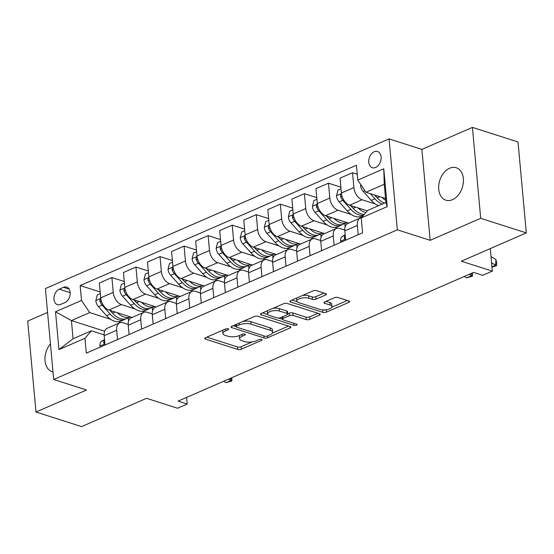 <?xml version="1.0" encoding="UTF-8"?>
<svg xmlns="http://www.w3.org/2000/svg" width="554" height="554" viewBox="0 0 554 554"><rect width="100%" height="100%" fill="white"/><g stroke="black" fill="none" stroke-linecap="round" stroke-linejoin="round"><path stroke-width="0.83" d="M228.213 328.799A1.828 0.686 174.8 0 0 225.637 328.972L205.562 337.718A2.611 0.976 174.8 0 0 204.745 338.529A2.611 0.976 174.8 0 0 205.458 339.117L237.687 349.429A2.611 0.976 174.8 0 0 241.364 349.179L261.446 340.433A1.828 0.686 174.8 0 0 262.014 339.865A1.828 0.686 174.8 0 0 261.516 339.457A1.828 0.686 174.8 0 0 258.94 339.63L256.336 340.765A8.358 3.13 174.8 0 1 244.563 341.562L241.876 340.703A8.358 3.13 174.8 0 1 239.598 338.826A8.358 3.13 174.8 0 1 242.195 336.236L244.792 335.108A1.828 0.686 174.8 0 0 245.36 334.54A1.828 0.686 174.8 0 0 244.861 334.131A1.828 0.686 174.8 0 0 242.285 334.304L239.688 335.433A8.358 3.13 174.8 0 1 227.916 336.236L225.229 335.378A8.358 3.13 174.8 0 1 222.95 333.501A8.358 3.13 174.8 0 1 225.547 330.911L228.144 329.775A1.828 0.686 174.8 0 0 228.712 329.208A1.828 0.686 174.8 0 0 228.213 328.799M449.626 168.229A17.036 11.828 -72.3 0 0 438.803 184.877A17.036 11.828 -72.3 0 0 445.859 200.181A17.036 11.828 -72.3 0 0 452.486 199.689A17.036 11.828 -72.3 0 0 463.303 183.042A17.036 11.828 -72.3 0 0 456.247 167.737A17.036 11.828 -72.3 0 0 449.626 168.229M50.442 343.909A17.036 11.828 -72.3 0 0 44.978 360.239A17.036 11.828 -72.3 0 0 52.152 371.672A17.036 11.828 -72.3 0 0 52.99 371.886M374.213 151.741A8.518 5.914 -72.3 0 0 368.805 160.064A8.518 5.914 -72.3 0 0 372.336 167.717A8.518 5.914 -72.3 0 0 375.647 167.467A8.518 5.914 -72.3 0 0 381.055 159.15A8.518 5.914 -72.3 0 0 377.53 151.491A8.518 5.914 -72.3 0 0 374.213 151.741M325.613 294.963A2.611 0.976 174.8 0 0 326.424 294.153A2.611 0.976 174.8 0 0 325.71 293.572L316.673 290.677A2.611 0.976 174.8 0 0 312.989 290.926L290.691 300.642A2.611 0.976 174.8 0 0 289.881 301.452A2.611 0.976 174.8 0 0 290.594 302.034L322.816 312.352A2.611 0.976 174.8 0 0 326.5 312.103L348.798 302.387A2.611 0.976 174.8 0 0 349.609 301.577A2.611 0.976 174.8 0 0 348.895 300.988L337.975 297.498A2.611 0.976 174.8 0 0 334.297 297.747L324.755 301.902A2.611 0.976 174.8 0 0 323.938 302.713A2.611 0.976 174.8 0 0 324.651 303.301L330.066 305.032A6.987 2.618 174.8 0 1 331.971 306.597A6.987 2.618 174.8 0 1 327.698 309.451A6.987 2.618 174.8 0 1 319.956 309.437L298.744 302.643A6.987 2.618 174.8 0 1 296.84 301.078A6.987 2.618 174.8 0 1 301.113 298.232A6.987 2.618 174.8 0 1 308.855 298.239L312.387 299.375A2.611 0.976 174.8 0 0 316.071 299.125L325.613 294.963L325.475 293.495M47.575 312.435L27.7 321.091L35.975 412.024L81.576 426.615L146.547 398.312L177.557 408.236L187.183 404.046L178.063 401.124L473.587 272.409L482.707 275.324L492.333 271.135L490.283 248.594M480.699 218.311L472.424 127.385L421.892 149.4L430.167 240.325L480.699 218.311L526.3 232.909L461.323 261.211L492.333 271.135M430.167 240.325L397.336 229.813L53.683 379.497L45.407 288.572L389.06 138.888L397.336 229.813M35.975 412.024L86.514 390.009L53.683 379.497M257.901 316.272A2.611 0.976 174.8 0 0 254.217 316.528L231.918 326.237A2.611 0.976 174.8 0 0 231.108 327.047A2.611 0.976 174.8 0 0 231.821 327.636L264.043 337.947A2.611 0.976 174.8 0 0 267.727 337.698L290.026 327.989A2.611 0.976 174.8 0 0 290.836 327.179A2.611 0.976 174.8 0 0 290.123 326.59L257.901 316.272M261.308 313.439L283.606 303.724A2.611 0.976 174.8 0 1 287.284 303.474L319.513 313.793A2.611 0.976 174.8 0 1 320.219 314.374A2.611 0.976 174.8 0 1 319.409 315.184L309.866 319.346A2.611 0.976 174.8 0 1 306.189 319.596L293.121 315.413A2.611 0.976 174.8 0 0 289.437 315.662L283.108 318.418A2.611 0.976 174.8 0 0 282.298 319.229A2.611 0.976 174.8 0 0 283.011 319.81L296.612 324.166A1.828 0.686 174.8 0 1 297.11 324.582A1.828 0.686 174.8 0 1 295.995 325.323A1.828 0.686 174.8 0 1 293.966 325.323L261.204 314.831A2.611 0.976 174.8 0 1 260.498 314.25A2.611 0.976 174.8 0 1 261.308 313.439M472.424 127.385L518.025 141.976L526.3 232.909M60.656 304.409L64.894 302.567A8.248 5.727 -72.3 0 0 70.136 294.506A8.248 5.727 -72.3 0 0 66.715 287.09A8.248 5.727 -72.3 0 0 63.509 287.332L59.271 289.174A8.248 5.727 -72.3 0 0 54.029 297.235A8.248 5.727 -72.3 0 0 57.45 304.652A8.248 5.727 -72.3 0 0 60.656 304.409M104.658 331.209L71.411 320.572L73.066 338.757L91.362 330.786L84.956 338.286L86.313 353.154L362.579 232.819L361.229 217.951L367.627 210.458L385.916 202.487L384.261 184.302L365.972 192.273L385.556 198.54M84.956 338.286L58.966 349.602L55.525 311.757L81.514 300.441L89.706 312.601L110.571 319.284M100.191 291.979L80.157 285.573L81.514 300.441M80.157 285.573L356.43 165.237L357.78 180.105L383.77 168.783L387.218 206.628L361.229 217.951M421.892 149.4L389.06 138.888M187.183 404.046L186.58 397.419M118.244 321.742L120.737 322.539M89.706 312.601L71.411 320.572L55.525 311.757M357.247 174.226L352.538 172.723L353.888 187.584A10.644 6.537 66.5 0 0 362.081 199.752L375.287 203.976M352.538 172.723L340.024 178.173L341.375 193.041A10.644 6.537 66.5 0 0 349.567 205.202L367.274 210.873M340.842 187.162L328.474 183.201L329.824 198.069A10.644 6.537 66.5 0 0 338.016 210.236L351.222 214.46M358.895 216.919L361.388 217.715M328.474 183.201L315.96 188.651L317.31 203.519A10.644 6.537 66.5 0 0 325.503 215.686L348.681 223.103M316.777 197.646L304.409 193.685L305.76 208.553A10.644 6.537 66.5 0 0 313.952 220.714L327.158 224.945M334.831 227.403L337.324 228.2M304.409 193.685L291.896 199.135L293.246 214.003A10.644 6.537 66.5 0 0 301.438 226.171L324.616 233.587M292.713 208.124L280.345 204.163L281.695 219.031A10.644 6.537 66.5 0 0 289.887 231.198L303.093 235.422M310.766 237.881L313.259 238.684M280.345 204.163L267.831 209.62L269.182 224.488A10.644 6.537 66.5 0 0 277.374 236.648L300.552 244.072M268.648 218.608L256.28 214.647L257.631 229.515A10.644 6.537 66.5 0 0 265.823 241.683L279.022 245.907M286.702 248.365L289.195 249.162M256.28 214.647L243.767 220.097L245.117 234.965A10.644 6.537 66.5 0 0 253.31 247.132L276.488 254.549M244.584 229.093L232.209 225.132L233.566 240A10.644 6.537 66.5 0 0 241.759 252.16L254.958 256.391M262.638 258.85L265.131 259.646M232.209 225.132L219.696 230.582L221.053 245.45A10.644 6.537 66.5 0 0 229.238 257.617L252.416 265.034M220.52 239.57L208.145 235.609L209.502 250.477A10.644 6.537 66.5 0 0 217.687 262.644L230.893 266.869M238.573 269.327L241.066 270.123M208.145 235.609L195.631 241.066L196.989 255.934A10.644 6.537 66.5 0 0 205.174 268.094L228.352 275.518M196.448 250.055L184.08 246.094L185.438 260.962A10.644 6.537 66.5 0 0 193.623 273.129L206.829 277.353M214.509 279.812L217.002 280.608M184.08 246.094L171.567 251.544L172.917 266.412A10.644 6.537 66.5 0 0 181.11 278.579L204.287 285.996M172.384 260.532L160.016 256.578L161.366 271.446A10.644 6.537 66.5 0 0 169.559 283.606L182.765 287.838M190.438 290.296L192.937 291.092M160.016 256.578L147.502 262.028L148.853 276.896A10.644 6.537 66.5 0 0 157.045 289.063L180.223 296.48M148.32 271.017L135.952 267.056L137.302 281.924A10.644 6.537 66.5 0 0 145.494 294.091L158.7 298.315M166.373 300.774L168.866 301.57M135.952 267.056L123.438 272.513L124.788 287.381A10.644 6.537 66.5 0 0 132.981 299.541L156.159 306.958M124.255 281.501L111.887 277.54L113.238 292.408A10.644 6.537 66.5 0 0 121.43 304.575L134.636 308.8M142.309 311.258L144.802 312.054M111.887 277.54L99.374 282.99L100.724 297.858A10.644 6.537 66.5 0 0 108.916 310.025L132.094 317.442M104.117 334.872L91.362 330.786M128.182 324.395L123.085 322.76A10.644 6.537 66.5 0 0 119.726 322.83A10.644 6.537 66.5 0 0 116.686 330.253L117.531 339.554M152.253 313.91L147.149 312.276A10.644 6.537 66.5 0 0 143.791 312.345A10.644 6.537 66.5 0 0 140.751 319.769L141.595 329.069M176.317 303.426L171.214 301.791A10.644 6.537 66.5 0 0 167.855 301.868A10.644 6.537 66.5 0 0 164.815 309.291L165.66 318.592M200.382 292.948L195.278 291.314A10.644 6.537 66.5 0 0 191.926 291.383A10.644 6.537 66.5 0 0 188.879 298.807L189.724 308.107M224.446 282.464L219.342 280.83A10.644 6.537 66.5 0 0 215.991 280.899A10.644 6.537 66.5 0 0 212.944 288.322L213.789 297.623M248.511 271.979L243.414 270.352A10.644 6.537 66.5 0 0 240.055 270.421A10.644 6.537 66.5 0 0 237.008 277.845L237.853 287.145M272.575 261.502L267.478 259.868A10.644 6.537 66.5 0 0 264.119 259.937A10.644 6.537 66.5 0 0 261.072 267.36L261.924 276.661M296.639 251.017L291.543 249.383A10.644 6.537 66.5 0 0 288.184 249.452A10.644 6.537 66.5 0 0 285.137 256.876L285.989 266.176M320.704 240.533L315.607 238.906A10.644 6.537 66.5 0 0 312.248 238.975A10.644 6.537 66.5 0 0 309.208 246.398L310.053 255.699M344.775 230.055L339.671 228.421A10.644 6.537 66.5 0 0 336.313 228.49A10.644 6.537 66.5 0 0 333.273 235.914L334.117 245.214M128.563 321.216L128.258 317.892M119.726 322.83L107.213 328.28A10.644 6.537 66.5 0 0 104.166 335.703L105.018 345.003M152.627 310.739L152.322 307.415M143.791 312.345L131.277 317.795A10.644 6.537 66.5 0 0 128.237 325.226L129.082 334.519M167.855 301.868L155.342 307.318A10.644 6.537 66.5 0 0 152.302 314.741L153.146 324.042M176.691 300.254L176.387 296.93M191.926 291.383L179.413 296.833A10.644 6.537 66.5 0 0 176.366 304.257L177.211 313.557M200.756 289.77L200.451 286.446M215.991 280.899L203.477 286.349A10.644 6.537 66.5 0 0 200.43 293.779L201.275 303.073M224.82 279.292L224.515 275.968M240.055 270.421L227.542 275.871A10.644 6.537 66.5 0 0 224.495 283.295L225.339 292.595M248.884 268.808L248.587 265.484M264.119 259.937L251.606 265.387A10.644 6.537 66.5 0 0 248.559 272.81L249.404 282.111M272.949 258.323L272.651 254.999M288.184 249.452L275.67 254.902A10.644 6.537 66.5 0 0 272.623 262.333L273.475 271.633M297.02 247.846L296.715 244.522M312.248 238.975L299.735 244.425A10.644 6.537 66.5 0 0 296.695 251.848L297.54 261.149M321.085 237.361L320.78 234.037M336.313 228.49L323.799 233.94A10.644 6.537 66.5 0 0 320.759 241.364L321.604 250.664M345.149 226.877L344.844 223.553M361.43 217.708A10.644 6.537 66.5 0 0 360.377 218.006L347.864 223.456A10.644 6.537 66.5 0 0 344.823 230.886L345.668 240.187M360.377 218.006A10.644 6.537 66.5 0 0 357.337 225.436L358.182 234.73M365.972 192.273L357.78 180.105M73.066 338.757L58.966 349.602M383.77 168.783L384.261 184.302M387.218 206.628L385.916 202.487M222.985 330.129A8.358 3.13 174.8 0 0 222.722 331.043L222.95 333.501M239.633 335.461A8.358 3.13 174.8 0 0 239.376 336.375L239.598 338.826M206.829 337.171L237.458 346.97A2.611 0.976 174.8 0 0 241.142 346.721L252.25 341.88M272.374 333.12L288.537 326.077M233.186 325.683L235.928 326.562M236.503 326.133A1.828 0.686 174.8 0 0 235.935 326.701A1.828 0.686 174.8 0 0 236.433 327.109L264.722 336.167A1.828 0.686 174.8 0 0 267.298 335.994L270.04 334.796A8.358 3.13 174.8 0 0 272.637 332.206A8.358 3.13 174.8 0 0 270.359 330.329L251.024 324.138A8.358 3.13 174.8 0 0 239.245 324.942L236.503 326.133L236.336 324.312M272.637 332.206L272.409 329.748A8.358 3.13 174.8 0 0 270.13 327.871L270.359 330.329M243.109 321.362A8.358 3.13 174.8 0 1 250.796 321.68L270.13 327.871M317.92 313.28L309.644 316.888L309.866 319.346M287.727 313.855L289.216 313.204A2.611 0.976 174.8 0 1 292.893 312.955L305.967 317.137A2.611 0.976 174.8 0 0 309.644 316.888M282.291 319.201L278.655 318.038M267.859 314.575L262.575 312.885M279.555 311.071A6.987 2.618 174.8 0 0 271.813 311.057A6.987 2.618 174.8 0 0 267.54 313.903A6.987 2.618 174.8 0 0 269.445 315.475L276.924 317.864A2.611 0.976 174.8 0 0 280.601 317.615L286.93 314.859A2.611 0.976 174.8 0 0 287.741 314.049A2.611 0.976 174.8 0 0 287.034 313.46L279.555 311.071L279.334 308.613A6.987 2.618 174.8 0 0 273.046 308.322M267.499 310.739A6.987 2.618 174.8 0 0 267.319 311.445L267.54 313.903M287.741 314.049L287.519 311.59A2.611 0.976 174.8 0 0 286.806 311.002L287.034 313.46M279.334 308.613L286.806 311.002M302.574 295.462A6.987 2.618 174.8 0 1 308.626 295.781L312.165 296.916A2.611 0.976 174.8 0 0 315.842 296.667L324.118 293.059M296.75 298.004A6.987 2.618 174.8 0 0 296.612 298.62L296.84 301.078M331.971 306.597L331.749 304.146A6.987 2.618 174.8 0 0 329.845 302.574L330.066 305.032M326.022 301.348L329.845 302.574M331.839 307.221L347.303 300.483M322.567 309.887L322.594 309.894A2.611 0.976 174.8 0 0 325.96 309.762M291.958 300.088L297.152 301.75M100.343 293.634L97.296 294.957L95.821 300.711A7.05 4.335 66.5 0 0 98.487 306.729L106.541 315.704A20.36 12.507 66.5 0 0 120.89 321.105L124.553 319.506A20.36 12.507 66.5 0 0 125.661 318.91M117.316 312.712A20.36 12.507 66.5 0 0 130.481 316.93L126.859 318.502A20.36 12.507 -113.5 0 1 112.504 313.107L110.073 310.392M100.863 298.931L99.942 299.776L99.872 301.037A7.05 4.335 66.5 0 0 102.144 305.136L110.198 314.111A20.36 12.507 66.5 0 0 124.553 319.506M112.697 313.315A16.897 10.381 -113.5 0 1 111.257 311.86L109.886 310.337M100.53 346.956L99.935 345.931A7.05 4.335 -113.5 0 1 101.631 341.306L104.519 339.54M104.588 340.322A7.05 4.335 66.5 0 0 103.653 342.566L104.104 343.515L104.872 343.397M223.65 381.27L225.977 382.689L230.789 380.598L231.004 378.07M228.463 379.171L231.863 380.972L225.977 382.689M231.842 377.703L231.863 380.972M124.408 283.149L121.361 284.479L119.886 290.227A7.05 4.335 66.5 0 0 122.552 296.252L130.606 305.226A20.36 12.507 66.5 0 0 144.954 310.621L148.617 309.028A20.36 12.507 66.5 0 0 149.732 308.426M141.381 302.228A20.36 12.507 66.5 0 0 154.545 306.445L150.923 308.024A20.36 12.507 -113.5 0 1 136.575 302.623L134.137 299.915M124.927 288.447L124.006 289.292L123.937 290.552A7.05 4.335 66.5 0 0 126.208 294.659L134.262 303.627A20.36 12.507 66.5 0 0 148.617 309.028M136.762 302.83A16.897 10.381 -113.5 0 1 135.321 301.376L133.957 299.853M148.472 272.672L145.425 273.995L143.95 279.749A7.05 4.335 66.5 0 0 146.616 285.767L154.67 294.742A20.36 12.507 66.5 0 0 169.025 300.136L172.682 298.544A20.36 12.507 66.5 0 0 173.797 297.948M165.445 291.75A20.36 12.507 66.5 0 0 178.61 295.961L174.988 297.54A20.36 12.507 -113.5 0 1 160.639 292.145L158.202 289.43M148.991 277.963L148.07 278.807L148.001 280.068A7.05 4.335 66.5 0 0 150.273 284.174L158.326 293.149A20.36 12.507 66.5 0 0 172.682 298.544M160.826 292.346A16.897 10.381 -113.5 0 1 159.386 290.892L158.022 289.375M172.536 262.187L169.496 263.51L168.014 269.265A7.05 4.335 66.5 0 0 170.68 275.29L178.734 284.257A20.36 12.507 66.5 0 0 193.09 289.659L196.746 288.066A20.36 12.507 66.5 0 0 197.861 287.464M189.51 281.266A20.36 12.507 66.5 0 0 202.674 285.483L199.059 287.055A20.36 12.507 -113.5 0 1 184.704 281.661L182.273 278.946M173.056 267.485L172.142 268.33L172.065 269.59A7.05 4.335 66.5 0 0 174.337 273.69L182.391 282.665A20.36 12.507 66.5 0 0 196.746 288.066M184.891 281.868A16.897 10.381 -113.5 0 1 183.45 280.414L182.086 278.891M196.601 251.703L193.561 253.033L192.079 258.78A7.05 4.335 66.5 0 0 194.745 264.805L202.799 273.78A20.36 12.507 66.5 0 0 217.154 279.174L220.811 277.582A20.36 12.507 66.5 0 0 221.925 276.979M213.574 270.781A20.36 12.507 66.5 0 0 226.738 274.999L223.124 276.578A20.36 12.507 -113.5 0 1 208.768 271.176L206.337 268.468M197.127 257.001L196.206 257.845L196.13 259.106A7.05 4.335 66.5 0 0 198.408 263.212L206.455 272.187A20.36 12.507 66.5 0 0 220.811 277.582M208.955 271.384A16.897 10.381 -113.5 0 1 207.515 269.93L206.15 268.406M220.665 241.225L217.625 242.548L216.15 248.303A7.05 4.335 66.5 0 0 218.809 254.321L226.863 263.295A20.36 12.507 66.5 0 0 241.219 268.69L244.875 267.097A20.36 12.507 66.5 0 0 245.99 266.502M237.638 260.304A20.36 12.507 66.5 0 0 250.803 264.514L247.188 266.093A20.36 12.507 -113.5 0 1 232.832 260.699L230.402 257.984M221.191 246.516L220.27 247.368L220.194 248.621A7.05 4.335 66.5 0 0 222.473 252.728L230.519 261.703A20.36 12.507 66.5 0 0 244.875 267.097M233.019 260.899A16.897 10.381 -113.5 0 1 231.579 259.445L230.215 257.929M244.729 230.741L241.689 232.064L240.214 237.818A7.05 4.335 66.5 0 0 242.881 243.843L250.927 252.811A20.36 12.507 66.5 0 0 265.283 258.212L268.939 256.62A20.36 12.507 66.5 0 0 270.054 256.017M261.703 249.819A20.36 12.507 66.5 0 0 274.874 254.037L271.252 255.609A20.36 12.507 -113.5 0 1 256.897 250.214L254.466 247.499M245.256 236.039L244.335 236.883L244.266 238.144A7.05 4.335 66.5 0 0 246.537 242.243L254.591 251.218A20.36 12.507 66.5 0 0 268.939 256.62M257.084 250.422A16.897 10.381 -113.5 0 1 255.643 248.968L254.279 247.444M268.794 220.257L265.754 221.586L264.279 227.334A7.05 4.335 66.5 0 0 266.945 233.359L274.992 242.333A20.36 12.507 66.5 0 0 289.347 247.728L293.004 246.135A20.36 12.507 66.5 0 0 294.119 245.54M285.767 239.335A20.36 12.507 66.5 0 0 298.938 243.552L295.317 245.131A20.36 12.507 -113.5 0 1 280.961 239.73L278.53 237.022M269.32 225.554L268.399 226.399L268.33 227.659A7.05 4.335 66.5 0 0 270.601 231.766L278.655 240.741A20.36 12.507 66.5 0 0 293.004 246.135M281.148 239.937A16.897 10.381 -113.5 0 1 279.708 238.483L278.343 236.96M292.865 209.779L289.818 211.102L288.343 216.856A7.05 4.335 66.5 0 0 291.009 222.874L299.063 231.849A20.36 12.507 66.5 0 0 313.412 237.244L317.075 235.651A20.36 12.507 66.5 0 0 318.183 235.055M309.838 228.857A20.36 12.507 66.5 0 0 323.003 233.068L319.381 234.647A20.36 12.507 -113.5 0 1 305.025 229.252L302.595 226.538M293.385 215.07L292.464 215.922L292.394 217.175A7.05 4.335 66.5 0 0 294.666 221.281L302.719 230.256A20.36 12.507 66.5 0 0 317.075 235.651M305.219 229.453A16.897 10.381 -113.5 0 1 303.779 227.999L302.408 226.482M316.93 199.295L313.883 200.617L312.408 206.372A7.05 4.335 66.5 0 0 315.074 212.397L323.127 221.365A20.36 12.507 66.5 0 0 337.483 226.766L341.139 225.173A20.36 12.507 66.5 0 0 342.254 224.571M333.903 218.373A20.36 12.507 66.5 0 0 347.067 222.59L343.445 224.162A20.36 12.507 -113.5 0 1 329.097 218.768L326.659 216.06M317.449 204.592L316.528 205.437L316.459 206.697A7.05 4.335 66.5 0 0 318.73 210.797L326.784 219.772A20.36 12.507 66.5 0 0 341.139 225.173M329.284 218.975A16.897 10.381 -113.5 0 1 327.843 217.521L326.479 215.998M340.994 188.81L337.954 190.14L336.472 195.894A7.05 4.335 66.5 0 0 339.138 201.912L347.192 210.887A20.36 12.507 66.5 0 0 361.547 216.282L363.306 215.513M357.967 207.888A20.36 12.507 66.5 0 0 365.862 212.521M341.513 194.108L340.592 194.953L340.523 196.213A7.05 4.335 66.5 0 0 342.794 200.319L350.848 209.294A20.36 12.507 66.5 0 0 363.583 215.194M353.348 208.491A16.897 10.381 -113.5 0 1 351.908 207.037L350.543 205.513M364.31 214.336A20.36 12.507 -113.5 0 1 353.161 208.283L350.724 205.576M341.188 242.133L340.585 241.108A7.05 4.335 -113.5 0 1 342.282 236.482L345.17 234.716M345.239 235.498A7.05 4.335 66.5 0 0 344.304 237.742L344.477 238.504L345.523 238.573M464.3 276.453L466.634 277.873L471.447 275.774L471.655 273.247M469.113 274.355L472.52 276.155L466.634 277.873M472.493 272.88L472.52 276.155M360.765 184.53L360.536 185.41A7.05 4.335 66.5 0 0 363.202 191.428L371.256 200.403A20.36 12.507 66.5 0 0 378.534 205.7M382.031 197.411A20.36 12.507 66.5 0 0 385.716 200.306M370.287 193.651L374.913 198.81A20.36 12.507 66.5 0 0 382.191 204.107M377.413 198.007A16.897 10.381 -113.5 0 1 375.972 196.552L374.608 195.036M384.504 203.103A20.36 12.507 -113.5 0 1 377.226 197.806L374.795 195.091M491.938 266.848L495.511 265.29L495.982 259.625L491.01 256.592M491.578 262.894L496.585 265.671L491.966 267.111M495.982 259.625L496.772 263.406L496.585 265.671M362.081 199.752L349.567 205.202M338.016 210.236L325.503 215.686M313.952 220.714L301.438 226.171M289.887 231.198L277.374 236.648M265.823 241.683L253.31 247.132M241.759 252.16L229.238 257.617M217.687 262.644L205.174 268.094M193.623 273.129L181.11 278.579M169.559 283.606L157.045 289.063M145.494 294.091L132.981 299.541M121.43 304.575L108.916 310.025M116.686 330.253L104.166 335.703M113.238 292.408L100.724 297.858M137.302 281.924L124.788 287.381M140.751 319.769L128.237 325.226M161.366 271.446L148.853 276.896M164.815 309.291L152.302 314.741M185.438 260.962L172.917 266.412M188.879 298.807L176.366 304.257M209.502 250.477L196.989 255.934M212.944 288.322L200.43 293.779M233.566 240L221.053 245.45M237.008 277.845L224.495 283.295M257.631 229.515L245.117 234.965M261.072 267.36L248.559 272.81M281.695 219.031L269.182 224.488M285.137 256.876L272.623 262.333M305.76 208.553L293.246 214.003M309.208 246.398L296.695 251.848M329.824 198.069L317.31 203.519M333.273 235.914L320.759 241.364M353.888 187.584L341.375 193.041M357.337 225.436L344.823 230.886M70.192 292.671L59.271 289.174M69.188 289.146L63.509 287.332M225.381 329.09L225.547 330.911M244.702 334.083L244.792 335.108M242.029 334.415L242.195 336.236M261.349 339.415L261.446 340.433M241.142 346.721L241.364 349.179M237.458 346.97L237.687 349.429M205.34 337.822L205.458 339.117M228.047 328.757L228.144 329.775M289.894 326.514L290.026 327.989M267.561 335.876L267.727 337.698M263.856 335.89L264.043 337.947M231.704 326.341L231.821 327.636M250.796 321.68L251.024 324.138M239.079 323.12L239.245 324.942M319.277 313.716L319.409 315.184M305.967 317.137L306.189 319.596M292.893 312.955L293.121 315.413M289.216 313.204L289.437 315.662M282.942 316.597L283.108 318.418M293.779 323.259L293.966 325.323M261.086 313.543L261.204 314.831M315.842 296.667L316.071 299.125M312.165 296.916L312.387 299.375M308.626 295.781L308.855 298.239M324.533 302.006L324.651 303.301M348.66 300.919L348.798 302.387M326.278 309.721L326.5 312.103M322.594 309.894L322.816 312.352M290.476 300.746L290.594 302.034M100.786 298.419L95.856 300.566M110.198 314.111L106.541 315.704M115.066 311.992L112.504 313.107M102.144 305.136L98.487 306.729M101.541 301.57L99.872 301.037M99.997 346.028L104.914 343.889M101.631 341.306L104.561 340.031M104.831 342.94L103.653 342.566M124.851 287.942L119.92 290.088M134.262 303.627L130.606 305.226M139.13 301.508L136.575 302.623M126.208 294.659L122.552 296.252M125.606 291.085L123.937 290.552M148.915 277.457L143.985 279.604M158.326 293.149L154.67 294.742M163.195 291.03L160.639 292.145M150.273 284.174L146.616 285.767M149.67 280.601L148.001 280.068M172.987 266.973L168.056 269.119M182.391 282.665L178.734 284.257M187.259 280.546L184.704 281.661M174.337 273.69L170.68 275.29M173.734 270.123L172.065 269.59M197.051 256.495L192.12 258.642M206.455 272.187L202.799 273.78M211.323 270.061L208.768 271.176M198.408 263.212L194.745 264.805M197.799 259.639L196.13 259.106M221.115 246.011L216.185 248.157M230.519 261.703L226.863 263.295M235.388 259.584L232.832 260.699M222.473 252.728L218.809 254.321M221.87 249.155L220.194 248.621M245.18 235.526L240.249 237.673M254.591 251.218L250.927 252.811M259.452 249.099L256.897 250.214M246.537 242.243L242.881 243.843M245.934 238.677L244.266 238.144M269.244 225.049L264.313 227.195M278.655 240.741L274.992 242.333M283.523 238.615L280.961 239.73M270.601 231.766L266.945 233.359M269.999 228.193L268.33 227.659M293.308 214.564L288.378 216.711M302.719 230.256L299.063 231.849M307.588 228.137L305.025 229.252M294.666 221.281L291.009 222.874M294.063 217.708L292.394 217.175M317.373 204.08L312.442 206.227M326.784 219.772L323.127 221.365M331.652 217.653L329.097 218.768M318.73 210.797L315.074 212.397M318.128 207.231L316.459 206.697M341.437 193.602L336.507 195.749M350.848 209.294L347.192 210.887M355.716 207.168L353.161 208.283M342.794 200.319L339.138 201.912M342.192 196.746L340.523 196.213M340.648 241.212L345.564 239.065M342.282 236.482L345.218 235.208M345.481 238.123L344.304 237.742M361.104 185.036L360.578 185.265M374.913 198.81L371.256 200.403M379.781 196.691L377.226 197.806M364.906 190.687L363.202 191.428M235.741 324.575L235.935 326.701M282.09 316.964L282.298 319.229"/></g></svg>
